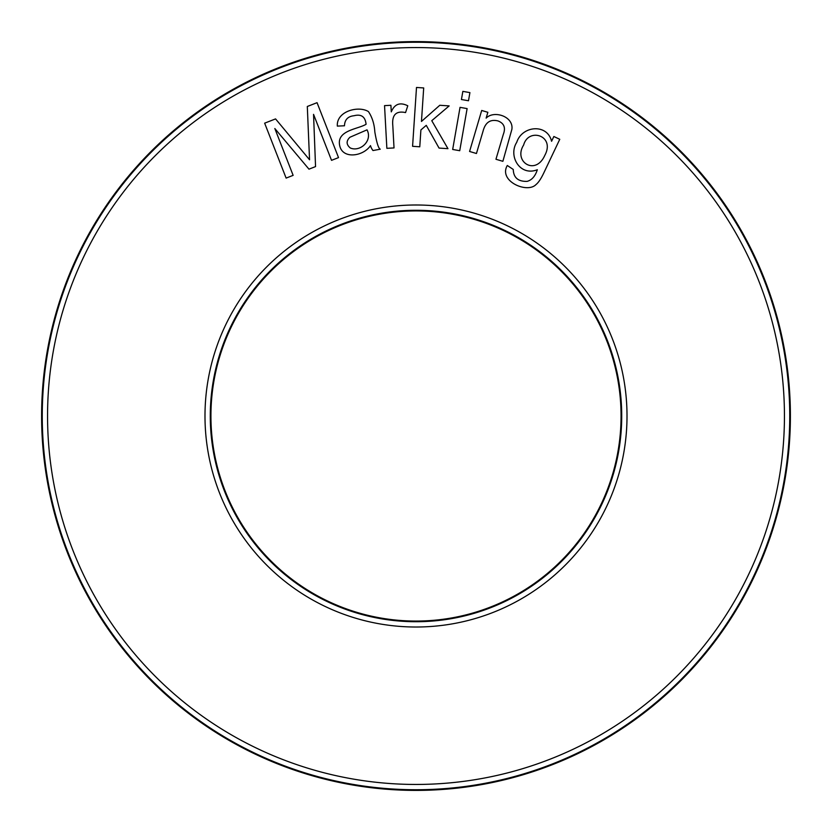 <?xml version="1.0" encoding="UTF-8"?>
<svg xmlns="http://www.w3.org/2000/svg" width="832" height="832" viewBox="0 0 832 832"><rect width="100%" height="100%" fill="white"/><g stroke="black" fill="none" stroke-linecap="round" stroke-linejoin="round"><path stroke-width="1.25" d="M621.057 416A205.057 205.057 0 0 1 313.466 593.59A205.057 205.057 0 0 1 313.466 238.41A205.057 205.057 0 0 1 621.057 416M790.4 416A374.4 374.4 0 0 1 416 790.4A374.4 374.4 0 0 1 41.6 416A374.4 374.4 0 0 1 416 41.6A374.4 374.4 0 0 1 790.4 416M405.558 112.58C396.032 110.562 391.778 114.92 392.808 125.674L394.025 147.93L386.859 148.325L384.54 105.633L390.915 105.29L391.279 111.862C394.566 103.99 400.067 101.962 407.784 105.789L405.558 112.58M469.914 92.612L468.489 100.755L461.427 99.518L462.852 91.374L469.914 92.612M495.955 159.266L503.308 134.389C505.856 127.743 504.078 123.25 497.973 120.921C490.287 119.038 485.306 122.45 483.049 131.186L476.445 153.504L469.57 151.466L481.697 110.469L487.854 112.299L486.138 118.123C494 109.98 513.77 116.47 511.888 129.293L502.871 161.314L495.955 159.266M274.83 128.534L293.134 175.354L286.125 178.1L264.649 123.167L275.558 118.903L309.546 159.765L307.31 106.486L317.054 102.679L338.53 157.602L331.531 160.347L313.55 114.358L315.546 166.598L308.974 169.166L274.83 128.534M553.852 136.5L559.759 139.298L543.951 172.609C541.102 178.63 538.47 182.593 536.047 184.517C527.28 193.835 498.212 181.158 507.291 165.495L513.261 169.458C513.521 177.684 518.149 181.657 527.124 181.366C531.846 180.107 535.246 176.228 537.337 169.738C519.802 176.665 508.019 155.865 516.745 142.303C522.028 125.653 547.258 123.25 551.585 141.274L553.852 136.5M467.116 108.597L459.732 150.706L452.67 149.469L460.044 107.349L467.116 108.597M420.898 129.938L419.775 146.796L412.578 146.307L416.499 87.464L423.696 87.942L421.46 121.451L439.785 105.279L449.166 105.903L431.766 120.692L447.959 148.668L439.046 148.075L426.265 125.351L420.898 129.938M380.276 149.198L372.986 150.54A14.227 14.227 0 0 1 370.49 145.621C363.366 156.426 342.202 159.671 339.612 145.205C336.752 130.208 358.051 129.21 366.08 124.28C365.29 116.719 361.265 113.87 354.026 115.731C347.901 116.355 344.718 119.704 344.479 125.778L337.334 126.1C336.253 111.228 358.519 105.352 368.451 111.602C372.226 117.27 374.348 124.062 374.837 131.986C376.709 142.896 378.529 148.626 380.276 149.198M416 789.734A373.734 373.734 0 0 1 92.331 229.133A373.734 373.734 0 0 1 739.669 229.133A373.734 373.734 0 0 1 416 789.734A373.734 373.734 0 0 1 92.331 229.133A373.734 373.734 0 0 1 739.669 229.133A373.734 373.734 0 0 1 416 789.734M416 621.722A205.722 205.722 0 0 1 237.838 313.144A205.722 205.722 0 0 1 594.162 313.144A205.722 205.722 0 0 1 416 621.722A205.722 205.722 0 0 1 237.838 313.144A205.722 205.722 0 0 1 594.162 313.144A205.722 205.722 0 0 1 416 621.722M523.65 145.018C513.001 161.699 535.527 176.29 544.825 155.334C555.537 135.626 528.445 127.202 523.65 145.018M367.026 129.844C372.902 140.91 359.934 152.329 350.241 147.95C346.206 144.518 346.102 140.951 349.939 137.249L367.026 129.844M416 627.016A211.016 211.016 0 0 1 233.262 310.492A211.016 211.016 0 0 1 598.738 310.492A211.016 211.016 0 0 1 416 627.016M416 784.451A368.451 368.451 0 0 1 96.918 231.774A368.451 368.451 0 0 1 735.082 231.774A368.451 368.451 0 0 1 416 784.451"/></g></svg>
